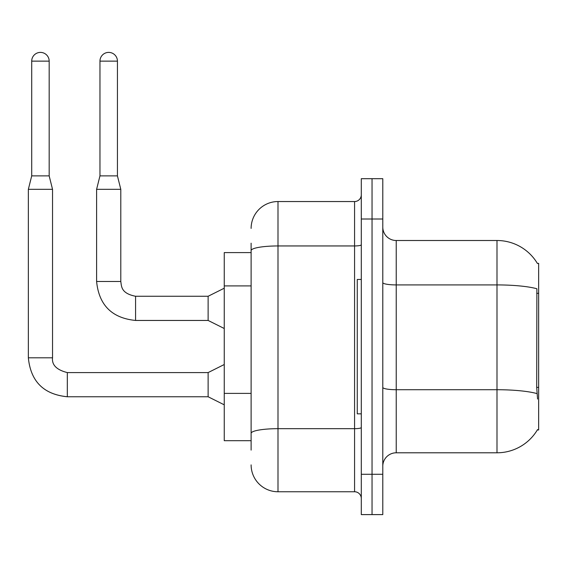 <?xml version="1.0" encoding="UTF-8"?>
<svg xmlns="http://www.w3.org/2000/svg" width="567" height="567" viewBox="0 0 567 567"><rect width="100%" height="100%" fill="white"/><g stroke="black" fill="none" stroke-linecap="round" stroke-linejoin="round"><path stroke-width="0.85" d="M537.431 263.513A47.026 47.026 0 0 0 496.997 240.507A47.026 47.026 0 0 1 537.431 263.513L538.65 263.343L538.65 429.956L537.332 429.956L537.566 429.552A47.026 47.026 0 0 1 496.997 452.792L396.227 452.792A13.438 13.438 0 0 0 382.789 466.23M251.117 276.498L251.117 243.193L251.117 252.598L224.248 252.598L224.248 440.701L251.117 440.701M372.044 474.288L372.044 514.602L382.789 514.602L382.789 474.288L372.044 474.288L372.044 514.602L361.292 514.602L361.292 474.288L372.044 474.288L372.044 219.004L372.044 474.288M361.292 474.288L361.292 178.697L372.044 178.697L372.044 219.004L372.044 178.697L382.789 178.697L382.789 474.288M537.566 399.048L536.701 387.374L536.892 288.759A47.026 8.165 180 0 0 496.997 284.918L496.997 240.507A47.026 47.026 0 0 1 537.332 263.343A47.026 47.026 0 0 0 496.997 240.507L396.227 240.507A13.438 13.438 0 0 1 382.789 227.069A13.438 13.438 0 0 0 396.227 240.507L396.227 452.792M251.117 450.106L251.117 243.193M251.117 228.409A26.869 26.869 0 0 1 277.993 201.54L277.993 491.759L354.573 491.759L354.573 201.54A6.719 6.719 0 0 0 361.292 194.821M277.993 201.54L354.573 201.54M251.117 438.015L251.117 402.797M361.292 498.478A6.719 6.719 0 0 0 354.573 491.759M277.993 491.759A26.869 26.869 0 0 1 251.117 464.883M361.292 279.467L357.267 279.467L357.267 413.832L361.292 413.832M49.173 175.876L31.709 175.876L31.709 61.137A8.732 8.732 0 0 1 40.441 52.398A8.732 8.732 0 0 1 49.173 61.137L49.173 175.876L52.533 189.314L52.533 357.798C51.725 364.971 56.65 369.897 67.317 372.583L67.317 396.744C43.673 394.426 30.689 381.442 28.35 357.798L28.35 189.314L52.533 189.314M224.248 404.824L208.124 396.765L208.124 372.583L224.248 364.517M117.433 175.876L99.962 175.876L99.962 61.137A8.732 8.732 0 0 1 108.694 52.398A8.732 8.732 0 0 1 117.433 61.137L117.433 175.876L120.792 189.314L120.792 281.487C121.607 286.179 120.743 293.316 135.57 296.265L135.57 296.286M224.248 328.513L208.124 320.447L208.124 296.265L224.248 288.206M120.792 281.487L96.603 281.487L96.603 189.314L120.792 189.314M538.65 387.374L536.701 387.374M538.65 293.323L536.701 293.323M251.117 285.903L224.248 285.903M251.117 393.392L224.248 393.392M496.997 452.792L496.997 284.918L396.227 284.918A13.438 2.332 0 0 1 382.789 282.586M537.041 393.604A47.026 8.165 180 0 0 496.997 389.72L396.227 389.72A13.438 2.332 -0 0 1 382.789 387.381M382.789 219.004L361.292 219.004M361.292 427.518A6.719 1.169 0 0 1 354.573 428.68L277.993 428.68A26.869 4.664 180 0 0 251.117 433.351M251.117 250.621A26.869 4.664 180 0 1 277.993 245.95L354.573 245.95A6.719 1.169 0 0 0 361.292 244.788M208.124 396.765L67.317 396.765C43.673 394.426 30.689 381.442 28.35 357.798C30.689 381.442 43.673 394.426 67.317 396.765C43.673 394.426 30.689 381.442 28.35 357.798C30.689 381.442 43.673 394.426 67.317 396.765C43.673 394.426 30.689 381.442 28.35 357.798C30.689 381.442 43.673 394.426 67.317 396.765C43.673 394.426 30.689 381.442 28.35 357.798L52.533 357.798C51.725 364.971 56.65 369.897 67.317 372.583C56.65 369.897 51.725 364.971 52.533 357.798C51.725 364.971 56.65 369.897 67.317 372.583C56.65 369.897 51.725 364.971 52.533 357.798C51.725 364.971 56.65 369.897 67.317 372.583C56.65 369.897 51.725 364.971 52.533 357.798C51.725 364.971 56.65 369.897 67.317 372.583L208.124 372.583M31.709 61.137L49.173 61.137M208.124 320.447L135.57 320.447C111.933 318.115 98.941 305.124 96.603 281.487C98.941 305.124 111.933 318.115 135.57 320.447C111.933 318.115 98.941 305.124 96.603 281.487C98.941 305.124 111.933 318.115 135.57 320.447C111.933 318.115 98.941 305.124 96.603 281.487C98.941 305.124 111.933 318.115 135.57 320.447L135.57 296.265L208.124 296.265M99.962 61.137L117.433 61.137M31.709 175.876L28.35 189.314M96.603 281.487C98.941 305.124 111.933 318.115 135.57 320.447M99.962 175.876L96.603 189.314"/></g></svg>
